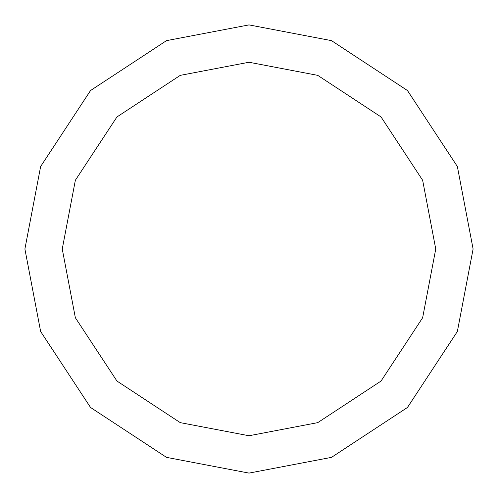 <?xml version="1.0" encoding="UTF-8"?>
<svg xmlns="http://www.w3.org/2000/svg" width="498" height="498" viewBox="0 0 498 498"><rect width="100%" height="100%" fill="white"/><g stroke="black" fill="none" stroke-linecap="round" stroke-linejoin="round"><path stroke-width="0.75" d="M435.75 249L422.64 317.743L381.051 381.051L317.743 422.64L249 435.75L180.257 422.64L116.949 381.051L75.36 317.743L62.25 249L435.75 249L422.64 180.257L381.051 116.949L317.743 75.36L249 62.25L180.257 75.36L116.949 116.949L75.36 180.257L62.25 249L24.9 249L40.637 166.513L90.536 90.536L166.513 40.637L249 24.9L331.487 40.637L407.464 90.536L457.363 166.513L473.1 249L457.363 166.513L407.464 90.536L331.487 40.637L249 24.9L166.513 40.637L90.536 90.536L40.637 166.513L24.9 249L40.637 331.487L90.536 407.464L166.513 457.363L249 473.1L331.487 457.363L407.464 407.464L457.363 331.487L473.1 249L62.25 249L75.36 180.257L116.949 116.949L180.257 75.36L249 62.25L317.743 75.36L381.051 116.949L422.64 180.257L435.75 249L473.1 249L457.363 331.487L407.464 407.464L331.487 457.363L249 473.1L166.513 457.363L90.536 407.464L40.637 331.487L24.9 249L62.25 249L75.36 317.743L116.949 381.051L180.257 422.64L249 435.75L317.743 422.64L381.051 381.051L422.64 317.743L435.75 249"/></g></svg>
